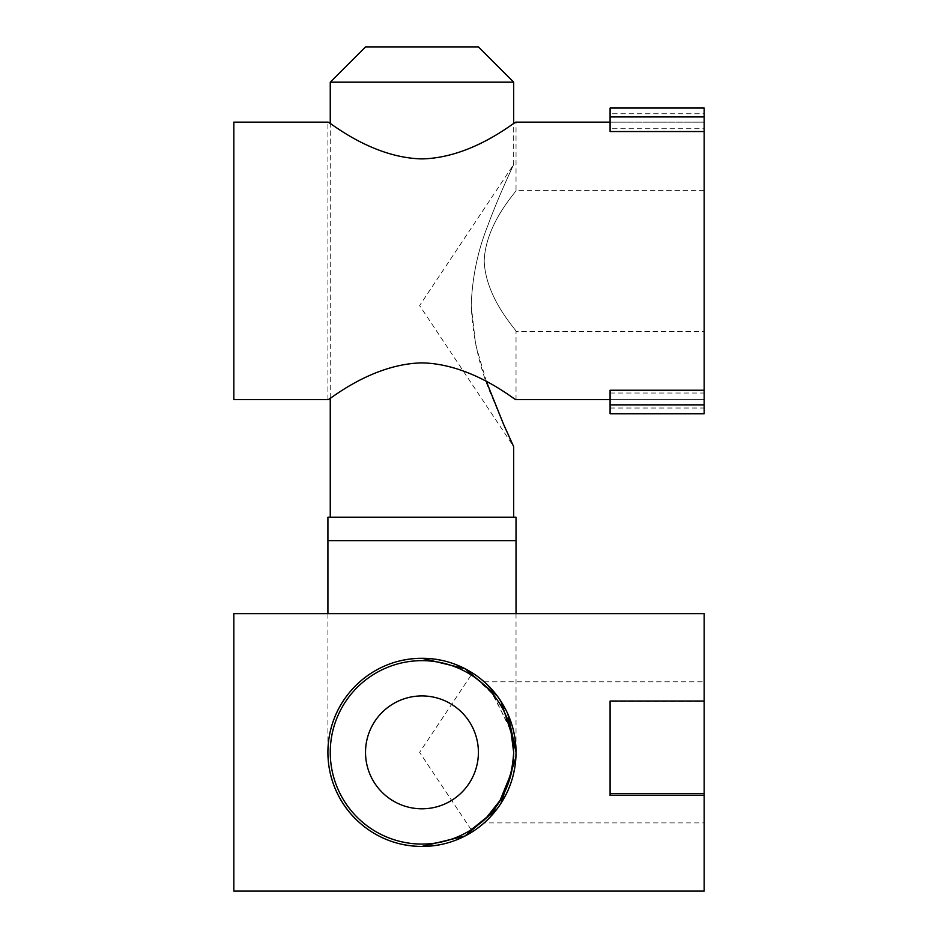<?xml version="1.0" encoding="UTF-8"?>
<svg xmlns="http://www.w3.org/2000/svg" width="938" height="938" viewBox="0 0 938 938"><rect width="100%" height="100%" fill="white"/><g stroke="black" fill="none" stroke-linecap="round" stroke-linejoin="round"><path stroke-width="0.7" stroke-dasharray="4.69 3.52" d="M704.157 122.21L704.157 131.543L704.157 122.21M610.087 413.74L610.087 393.034L610.087 399.635L704.157 399.635L704.157 122.151L704.157 128.752L610.087 128.752L610.087 122.151L610.087 131.543M233.843 122.151L233.843 399.635M421.971 158.897C370.674 157.83 327.983 120.463 327.913 122.151C327.983 120.463 370.674 157.83 421.971 158.897C473.268 157.83 515.959 120.463 516.029 122.151C515.959 120.463 473.268 157.83 421.971 158.897M421.971 362.877C370.674 363.944 327.983 401.323 327.913 399.635C327.983 401.323 370.674 363.944 421.971 362.877C473.268 363.944 515.959 401.323 516.029 399.635C515.959 401.323 473.268 363.944 421.971 362.877M484.184 260.893C485.72 222.388 517.577 190.731 516.029 190.344C517.577 190.731 485.72 222.388 484.184 260.893C485.72 222.388 517.577 190.731 516.029 190.344C517.577 190.731 485.72 222.388 484.184 260.893C485.72 299.386 517.577 331.044 516.029 331.431C517.577 331.044 485.72 299.386 484.184 260.893C485.72 299.386 517.577 331.044 516.029 331.431C517.577 331.044 485.72 299.386 484.184 260.893M610.087 393.034L704.157 393.034L704.157 399.635L610.087 399.635L610.087 390.231M704.157 393.034L704.157 413.74M610.087 408.03L704.157 408.03M610.087 108.034L610.087 113.756L704.157 113.756L704.157 128.752M610.087 113.756L610.087 128.752M704.157 108.034L704.157 113.756M403.317 844.552A94.058 94.058 0 0 1 385.389 839.018A94.058 94.058 0 0 0 458.553 839.018A94.058 94.058 0 0 1 440.614 844.552M490.011 817.303A94.058 94.058 0 0 0 507.224 792.082A94.058 94.058 0 0 1 490.011 817.303M507.224 712.634A94.058 94.058 0 0 0 501.713 702.48A94.058 94.058 0 0 1 507.224 712.634M458.553 665.699A94.058 94.058 0 0 0 440.614 660.164A94.058 94.058 0 0 1 458.553 665.699M486.388 381.52L475.672 344.867L471.204 305.565C472.998 339.861 480.444 371.495 493.54 400.491C502.51 423.026 513.332 445.831 513.684 446.664L419.614 305.565L513.684 164.478C513.063 165.897 497.726 198.199 487.748 225.8C477.735 250.809 472.224 277.402 471.204 305.565C472.224 277.402 477.735 250.809 487.748 225.8C497.726 198.199 513.063 165.897 513.684 164.478L513.684 123.734M513.684 82.169L330.258 82.169M516.029 517.201L327.913 517.201M365.527 46.9L478.403 46.9M403.317 660.164A94.058 94.058 0 0 0 385.389 665.699A94.058 94.058 0 0 1 440.614 660.164M471.204 829.731L419.614 752.358L471.204 674.985M513.684 752.358L511.386 772.76M476.07 678.315L493.494 694.964L511.374 731.957M421.971 660.645A91.713 91.713 0 0 1 513.684 752.358A91.713 91.713 0 0 1 421.971 844.071A91.713 91.713 0 0 1 330.258 752.358A91.713 91.713 0 0 1 421.971 660.645M510.682 729.107L491.911 693.041L474.722 677.342M385.366 839.006A94.058 94.058 0 0 1 355.455 818.874A94.058 94.058 0 0 0 385.366 839.006M344.164 699.502A94.058 94.058 0 0 1 385.366 665.71A94.058 94.058 0 0 0 344.164 699.502M421.971 517.201L513.684 517.201L421.971 517.201M704.157 613.616L704.157 891.1M233.843 891.1L233.843 613.616M497.316 696.055L484.184 681.809L497.316 696.055L507.88 714.064L500.974 701.307M514.622 736.107L516.029 752.053M516.029 752.51L514.622 768.609L515.9 757.376M500.974 803.409L507.88 790.664L497.316 808.662L484.184 822.907L497.316 808.662M513.109 775.62L510.26 784.789L513.109 775.62M513.109 729.096L510.26 719.927M704.157 822.907L704.157 681.809L704.157 822.907L484.184 822.907M484.184 681.809L704.157 681.809M704.157 795.483L704.157 701.46L610.087 701.46L610.087 795.483L704.157 795.483L704.157 701.026L704.157 795.483L704.157 701.026L610.087 701.026L610.087 795.483L610.087 701.46L704.157 701.026M610.087 793.759L704.157 793.759M516.029 540.722L327.913 540.722M610.087 122.151L704.157 122.151L610.087 122.151M327.913 399.635L327.913 122.151M516.029 399.635L516.029 331.431L704.157 331.431M704.157 190.344L516.029 190.344L516.029 122.151M516.029 613.616L516.029 752.358M330.258 398.052L330.258 123.734M327.913 613.616L327.913 752.358"/><path stroke-width="1.41" d="M704.157 131.543L704.157 116.922L610.087 116.922L610.087 131.543L704.157 131.543L704.157 390.231L610.087 390.231L610.087 404.864L704.157 404.864L704.157 390.231M327.913 399.635L233.843 399.635L233.843 122.151L327.913 122.151M421.971 158.897C370.674 157.83 327.983 120.463 327.913 122.151C327.983 120.463 370.674 157.83 421.971 158.897C473.268 157.83 515.959 120.463 516.029 122.151C515.959 120.463 473.268 157.83 421.971 158.897M421.971 362.877C370.674 363.944 327.983 401.323 327.913 399.635C327.983 401.323 370.674 363.944 421.971 362.877C473.268 363.944 515.959 401.323 516.029 399.635C515.959 401.323 473.268 363.944 421.971 362.877M610.087 404.864L610.087 413.74L704.157 413.74L704.157 404.864M704.157 116.922L704.157 108.034L610.087 108.034L610.087 116.922M440.614 844.552L440.614 844.552A94.058 94.058 0 0 1 421.971 846.416C370.674 846.615 327.983 804.698 327.913 752.358C327.983 700.018 370.674 658.101 421.971 658.3L464.931 668.688L497.316 696.055L500.974 701.307L515.9 747.328L516.029 752.135L507.88 714.064L510.26 719.927M458.553 839.018A94.058 94.058 0 0 0 490.011 817.303A94.058 94.058 0 0 1 458.553 839.018M507.224 792.082A94.058 94.058 0 0 0 507.224 712.634A94.058 94.058 0 0 1 507.224 792.082M501.713 702.48A94.058 94.058 0 0 0 458.553 665.699A94.058 94.058 0 0 1 501.713 702.48M440.614 660.164L440.614 660.164A94.058 94.058 0 0 0 421.971 658.3C370.674 658.101 327.983 700.018 327.913 752.358C327.983 804.698 370.674 846.615 421.971 846.416C473.268 846.615 515.959 804.698 516.029 752.358C515.959 700.018 473.268 658.101 421.971 658.3A94.058 94.058 0 0 0 403.317 660.164L403.317 660.164M513.684 517.201L513.684 446.664L503.565 424.316L486.388 381.52M330.258 82.169L513.684 82.169L478.403 46.9L365.527 46.9L330.258 82.169L330.258 123.734M516.029 540.722L327.913 540.722L327.913 517.201L516.029 517.201L516.029 613.616M511.386 772.76L500.095 800.372L486.728 817.291L471.204 829.731C469.997 828.219 510.026 813.996 513.684 752.358L510.682 729.107M474.722 677.342L476.07 678.315M511.374 731.957L513.684 752.358M421.971 660.645A91.713 91.713 0 0 1 513.684 752.358A91.713 91.713 0 0 1 421.971 844.071A91.713 91.713 0 0 1 330.258 752.358A91.713 91.713 0 0 1 421.971 660.645M421.971 695.926A56.432 56.432 0 0 0 365.527 752.358A56.432 56.432 0 0 0 421.971 808.802A56.432 56.432 0 0 0 478.403 752.358A56.432 56.432 0 0 0 421.971 695.926M403.317 844.552L403.317 844.552A94.058 94.058 0 0 0 421.971 846.416L464.931 836.039L497.316 808.662L500.974 803.409L497.316 808.662M355.455 818.874A94.058 94.058 0 0 1 344.164 699.502A94.058 94.058 0 0 0 355.455 818.874M610.087 793.759L610.087 701.026L704.157 701.026L704.157 613.616L233.843 613.616L233.843 891.1L704.157 891.1L704.157 795.483L610.087 795.483L610.087 793.759L704.157 793.759L704.157 795.483M515.9 757.376L516.029 752.581L515.9 757.376L500.974 803.409M514.622 768.609L513.109 775.62L514.622 768.609M510.26 784.789L507.88 790.664L510.26 784.789M514.622 736.107L513.109 729.096M500.974 701.307L497.316 696.055M704.157 701.026L704.157 793.759M516.029 122.151L610.087 122.151M516.029 399.635L610.087 399.635M330.258 517.201L330.258 398.052M513.684 123.734L513.684 82.169M327.913 540.722L327.913 613.616"/></g></svg>
